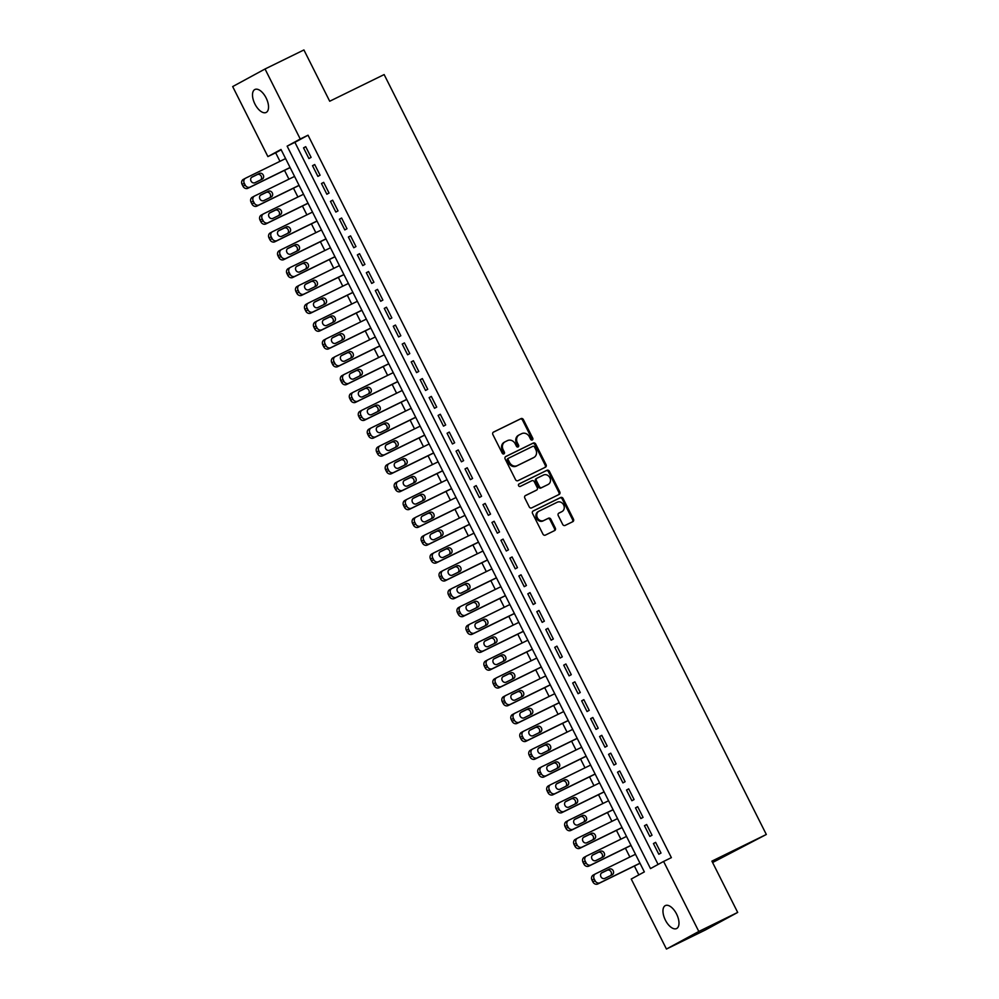 <?xml version="1.0" encoding="UTF-8"?>
<svg xmlns="http://www.w3.org/2000/svg" width="999" height="999" viewBox="0 0 999 999"><rect width="100%" height="100%" fill="white"/><g stroke="black" fill="none" stroke-linecap="round" stroke-linejoin="round"><path stroke-width="1.5" d="M532.305 439.972A1.374 1.186 61.5 0 0 532.754 438.224L523.401 419.63A1.961 1.698 61.5 0 0 520.991 418.618L493.518 432.08A1.961 1.698 61.5 0 0 492.869 434.577L502.235 453.184A1.374 1.186 61.5 0 0 504.37 452.135L503.159 449.725A6.269 5.432 61.5 0 1 505.044 441.82A6.269 5.432 61.5 0 1 505.219 441.733L507.517 440.609A6.269 5.432 61.5 0 1 515.222 443.818L516.433 446.228A1.374 1.186 61.5 0 0 518.568 445.179L517.357 442.769A6.269 5.432 61.5 0 1 519.243 434.865A6.269 5.432 61.5 0 1 519.418 434.777L521.715 433.653A6.269 5.432 61.5 0 1 529.408 436.863L530.619 439.273A1.374 1.186 61.5 0 0 532.305 439.972M531.843 440.084A1.374 1.186 61.5 0 0 531.88 438.698L522.527 420.104A1.961 1.698 61.5 0 0 520.117 419.093L493.231 432.267M503.459 453.996A1.374 1.186 61.5 0 0 503.496 452.609L502.285 450.199L503.159 449.725M517.657 447.04A1.374 1.186 61.5 0 0 517.694 445.654L516.483 443.244L517.357 442.769M665.371 920.104A12.787 6.369 63.9 0 1 665.346 905.594A12.787 6.369 63.9 0 1 676.573 914.023A12.787 6.369 63.9 0 1 676.598 928.546A12.787 6.369 63.9 0 1 665.371 920.104M254.92 104.021A12.787 6.369 63.9 0 1 254.895 89.498A12.787 6.369 63.9 0 1 266.121 97.939A12.787 6.369 63.9 0 1 266.146 112.45A12.787 6.369 63.9 0 1 254.92 104.021M562.699 524.438A1.961 1.698 61.5 0 0 565.109 525.437L572.827 521.665A1.961 1.698 61.5 0 0 573.463 519.168L563.074 498.501A1.961 1.698 61.5 0 0 560.664 497.502L533.191 510.964A1.961 1.698 61.5 0 0 532.542 513.461L542.944 534.115A1.961 1.698 61.5 0 0 545.342 535.127L554.657 530.556A1.961 1.698 61.5 0 0 555.307 528.059L550.861 519.218A1.961 1.698 61.5 0 0 548.451 518.219L543.831 520.479A5.245 4.545 61.5 0 1 537.437 517.882A5.245 4.545 61.5 0 1 538.973 511.188A5.245 4.545 61.5 0 1 539.123 511.113L557.205 502.247A5.245 4.545 61.5 0 1 563.598 504.845A5.245 4.545 61.5 0 1 562.062 511.538A5.245 4.545 61.5 0 1 561.913 511.613L558.903 513.099A1.961 1.698 61.5 0 0 558.254 515.596L562.699 524.438M265.035 68.993L303.921 49.95L329.707 101.236L384.14 74.575L766.32 834.477L711.9 861.138L737.687 912.424L698.813 931.468L666.445 949.05L631.243 879.033L644.355 871.902L281.006 149.463L267.894 156.593L232.68 86.576L265.035 68.993L300.249 139.011L287.138 146.141L650.486 868.581L663.598 861.45L698.813 931.468M663.598 861.45L671.378 857.641L308.029 135.202L300.249 139.011M545.429 467.207A1.961 1.698 61.5 0 0 546.078 464.71L535.689 444.056A1.961 1.698 61.5 0 0 533.279 443.044L505.806 456.506A1.961 1.698 61.5 0 0 505.157 459.003L515.546 479.67A1.961 1.698 61.5 0 0 517.957 480.669L545.429 467.207M549.375 471.278L559.777 491.933A1.961 1.698 61.5 0 1 559.128 494.443L531.655 507.892A1.961 1.698 61.5 0 1 529.245 506.893L524.8 498.051A1.961 1.698 61.5 0 1 525.449 495.554L536.588 490.097A1.961 1.698 61.5 0 0 537.237 487.599L534.278 481.73A1.961 1.698 61.5 0 0 531.88 480.731L520.279 486.413A1.374 1.186 61.5 0 1 519.043 483.953L546.977 470.279A1.961 1.698 61.5 0 1 549.375 471.278L548.501 471.753L558.903 492.407L559.777 491.933M311.101 157.38L305.719 146.678L303.534 147.864L308.916 158.566L311.101 157.38M320.08 175.212L314.697 164.51L312.512 165.697L317.894 176.398L320.08 175.212M329.046 193.057L323.664 182.355L321.478 183.541L326.86 194.243L329.046 193.057M338.024 210.889L332.642 200.187L330.457 201.373L335.839 212.075L338.024 210.889M346.99 228.734L341.608 218.019L339.423 219.218L344.805 229.92L346.99 228.734M355.969 246.566L350.587 235.864L348.389 237.05L353.783 247.752L355.969 246.566M364.935 264.398L359.553 253.696L357.367 254.895L362.749 265.597L364.935 264.398M373.913 282.242L368.519 271.541L366.333 272.727L371.715 283.429L373.913 282.242M382.879 300.075L377.497 289.373L375.312 290.572L380.694 301.273L382.879 300.075M391.845 317.919L386.463 307.217L384.278 308.404L389.66 319.106L391.845 317.919M400.824 335.751L395.442 325.05L393.256 326.236L398.638 336.95L400.824 335.751M409.79 353.596L404.408 342.894L402.222 344.081L407.604 354.782L409.79 353.596M418.768 371.428L413.386 360.726L411.201 361.913L416.583 372.615L418.768 371.428M427.734 389.273L422.352 378.571L420.167 379.757L425.549 390.459L427.734 389.273M436.713 407.105L431.331 396.403L429.133 397.59L434.528 408.291L436.713 407.105M445.679 424.95L440.297 414.248L438.111 415.434L443.494 426.136L445.679 424.95M454.657 442.782L449.263 432.08L447.077 433.266L452.46 443.968L454.657 442.782M463.623 460.626L458.241 449.925L456.056 451.111L461.438 461.813L463.623 460.626M472.589 478.459L467.207 467.757L465.022 468.943L470.404 479.645L472.589 478.459M481.568 496.303L476.186 485.601L474.001 486.788L479.383 497.49L481.568 496.303M490.534 514.135L485.152 503.434L482.967 504.62L488.349 515.322L490.534 514.135M499.512 531.98L494.13 521.266L491.945 522.465L497.327 533.166L499.512 531.98M508.479 549.812L503.096 539.11L500.911 540.297L506.293 550.998L508.479 549.812M517.457 567.644L512.075 556.942L509.877 558.141L515.272 568.843L517.457 567.644M526.423 585.489L521.041 574.787L518.856 575.973L524.238 586.675L526.423 585.489M535.402 603.321L530.007 592.619L527.822 593.818L533.204 604.52L535.402 603.321M544.368 621.166L538.985 610.464L536.8 611.65L542.182 622.352L544.368 621.166M553.334 638.998L547.952 628.296L545.766 629.482L551.148 640.197L553.334 638.998M562.312 656.842L556.93 646.141L554.745 647.327L560.127 658.029L562.312 656.842M571.278 674.675L565.896 663.973L563.711 665.159L569.093 675.861L571.278 674.675M580.257 692.519L574.875 681.817L572.689 683.004L578.071 693.706L580.257 692.519M589.223 710.351L583.841 699.65L581.655 700.836L587.037 711.538L589.223 710.351M598.201 728.196L592.819 717.494L590.621 718.681L596.016 729.382L598.201 728.196M607.167 746.028L601.785 735.326L599.6 736.513L604.982 747.215L607.167 746.028M616.146 763.873L610.751 753.171L608.566 754.357L613.948 765.059L616.146 763.873M625.112 781.705L619.73 771.003L617.544 772.19L622.926 782.891L625.112 781.705M634.078 799.55L628.696 788.848L626.51 790.034L631.892 800.736L634.078 799.55M643.056 817.382L637.674 806.68L635.489 807.866L640.871 818.568L643.056 817.382M652.022 835.226L646.64 824.512L644.455 825.711L649.837 836.413L652.022 835.226M308.029 135.202L294.905 142.333L658.091 864.447M653.433 843.543L658.816 854.245L661.001 853.059L655.619 842.357L653.433 843.543L655.656 842.444M281.169 149.788L275.662 152.785L279.97 161.338M284.503 170.354L288.936 179.183M293.469 188.187L297.914 197.015M302.447 206.031L306.88 214.847M311.413 223.863L315.846 232.692M320.379 241.708L324.825 250.524M329.358 259.54L333.791 268.369M338.324 277.385L342.769 286.201M347.302 295.217L351.735 304.046M356.268 313.062L360.714 321.878M365.247 330.894L369.68 339.722M374.213 348.738L378.658 357.555M383.191 366.571L387.624 375.399M392.157 384.403L396.591 393.231M401.123 402.247L405.569 411.076M410.102 420.079L414.535 428.908M419.068 437.924L423.514 446.753M428.047 455.756L432.48 464.585M437.013 473.601L441.458 482.43M445.991 491.433L450.424 500.262M454.957 509.278L459.403 518.094M463.936 527.11L468.369 535.939M472.902 544.954L477.335 553.771M481.868 562.787L486.313 571.615M490.846 580.631L495.279 589.447M499.812 598.463L504.258 607.292M508.791 616.308L513.224 625.124M517.757 634.14L522.202 642.969M526.735 651.985L531.168 660.801M535.701 669.817L540.147 678.646M544.68 687.649L549.113 696.478M553.646 705.494L558.079 714.322M562.612 723.326L567.057 732.155M571.59 741.171L576.023 749.999M580.556 759.003L585.002 767.831M589.535 776.847L593.968 785.676M598.501 794.68L602.946 803.508M607.479 812.524L611.912 821.34M616.445 830.356L620.891 839.185M625.424 848.201L629.857 857.017M634.39 866.033L638.848 874.899M712.599 862.524L766.32 834.477M737.687 912.424L705.331 930.007L666.445 949.05M275.662 152.785L267.894 156.593M294.905 142.333L287.138 146.141M303.534 147.864L305.769 146.766M312.512 165.697L314.747 164.61M321.478 183.541L323.713 182.442M330.457 201.373L332.679 200.287M339.423 219.218L341.658 218.119M348.389 237.05L350.624 235.951M357.367 254.895L359.603 253.796M366.333 272.727L368.569 271.628M375.312 290.572L377.547 289.473M384.278 308.404L386.513 307.305M393.256 326.236L395.492 325.15M402.222 344.081L404.458 342.982M411.201 361.913L413.424 360.826M420.167 379.757L422.402 378.658M429.133 397.59L431.368 396.503M438.111 415.434L440.347 414.335M447.077 433.266L449.313 432.18M456.056 451.111L458.291 450.012M465.022 468.943L467.257 467.857M474.001 486.788L476.236 485.689M482.967 504.62L485.202 503.533M491.945 522.465L494.168 521.366M500.911 540.297L503.146 539.198M509.877 558.141L512.112 557.042M518.856 575.973L521.091 574.875M527.822 593.818L530.057 592.719M536.8 611.65L539.035 610.551M545.766 629.482L548.001 628.396M554.745 647.327L556.98 646.228M563.711 665.159L565.946 664.073M572.689 683.004L574.912 681.905M581.655 700.836L583.891 699.75M590.621 718.681L592.857 717.582M599.6 736.513L601.835 735.426M608.566 754.357L610.801 753.258M617.544 772.19L619.78 771.103M626.51 790.034L628.746 788.935M635.489 807.866L637.724 806.78M644.455 825.711L646.69 824.612M519.068 434.965L518.543 435.252A6.269 5.432 61.5 0 0 518.369 435.352A6.269 5.432 61.5 0 0 516.483 443.244M504.87 441.92L504.345 442.207A6.269 5.432 61.5 0 0 504.17 442.295A6.269 5.432 61.5 0 0 502.285 450.199M544.855 467.495A1.961 1.698 61.5 0 0 545.204 465.184L534.815 444.53A1.961 1.698 61.5 0 0 532.405 443.519L505.506 456.693M534.515 447.028A1.374 1.186 61.5 0 0 532.829 446.316L508.716 458.129A1.374 1.186 61.5 0 0 508.266 459.89L509.54 462.425A6.269 5.432 61.5 0 0 517.245 465.634L533.728 457.554A6.269 5.432 61.5 0 0 533.903 457.467A6.269 5.432 61.5 0 0 535.801 449.562L534.515 447.028M508.641 458.179L507.842 458.616A1.374 1.186 61.5 0 0 507.392 460.364L508.266 459.89M533.204 457.842A6.269 5.432 61.5 0 1 533.029 457.942A6.269 5.432 61.5 0 1 532.854 458.029L516.371 466.108A6.269 5.432 61.5 0 1 508.666 462.899L507.392 460.364M558.553 494.717A1.961 1.698 61.5 0 0 558.903 492.407M525.149 495.741L535.714 490.571A1.961 1.698 61.5 0 0 535.826 490.509M518.793 484.128L546.977 470.279M548.151 484.428A5.245 4.545 61.5 0 0 548.301 484.353A5.245 4.545 61.5 0 0 549.837 477.659A5.245 4.545 61.5 0 0 543.431 475.062L537.062 478.184A1.961 1.698 61.5 0 0 536.413 480.681L539.373 486.55A1.961 1.698 61.5 0 0 541.77 487.549L547.277 484.902A5.245 4.545 61.5 0 0 547.427 484.827A5.245 4.545 61.5 0 0 547.564 484.74M536.95 478.246L536.188 478.658A1.961 1.698 61.5 0 0 535.539 481.156L536.413 480.681M547.277 484.902L540.896 488.024A1.961 1.698 61.5 0 1 538.498 487.025L535.539 481.156M548.501 471.753A1.961 1.698 61.5 0 0 546.103 470.754M561.338 511.938A5.245 4.545 61.5 0 1 561.188 512.012A5.245 4.545 61.5 0 1 561.038 512.1L558.603 513.286M538.823 511.276L538.249 511.588A5.245 4.545 61.5 0 0 538.099 511.663A5.245 4.545 61.5 0 0 536.563 518.356A5.245 4.545 61.5 0 0 542.957 520.954L543.831 520.479M554.083 530.844A1.961 1.698 61.5 0 0 554.433 528.533L549.974 519.692A1.961 1.698 61.5 0 0 547.577 518.693L542.957 520.954M572.24 521.953A1.961 1.698 61.5 0 0 572.589 519.642L562.2 498.976A1.961 1.698 61.5 0 0 559.79 497.977L532.892 511.151M290.085 167.495L250.087 187.088A3.996 3.459 61.5 0 1 245.18 185.052L244.293 183.267A3.996 3.459 61.5 0 1 245.604 178.172L285.589 158.579M290.122 167.595L247.902 188.274A3.996 3.459 -118.5 0 1 242.994 186.239L242.095 184.453A3.996 3.459 -118.5 0 1 243.419 179.358L245.379 178.297M260.739 179.87A3.197 2.772 61.5 0 0 257.28 174.563L251.423 177.435M254.882 182.742L262.337 179.083A3.197 2.772 61.5 0 0 259.478 173.376L252.01 177.035A3.197 2.772 61.5 0 0 254.882 182.742M299.051 185.339L259.066 204.932A3.996 3.459 61.5 0 1 254.158 202.884L253.259 201.099A3.996 3.459 61.5 0 1 254.57 196.016L294.568 176.423M299.101 185.427L256.868 206.119A3.996 3.459 -118.5 0 1 251.973 204.071L251.074 202.285A3.996 3.459 -118.5 0 1 252.385 197.203L254.345 196.129M269.718 197.715A3.197 2.772 61.5 0 0 266.258 192.407L260.389 195.28M263.848 200.587L271.316 196.928A3.197 2.772 61.5 0 0 268.444 191.221L260.976 194.867A3.197 2.772 61.5 0 0 263.848 200.587M308.017 203.172L268.032 222.765A3.996 3.459 61.5 0 1 263.124 220.729L262.225 218.943A3.996 3.459 61.5 0 1 263.549 213.848L303.534 194.256M308.067 203.272L265.846 223.951A3.996 3.459 -118.5 0 1 260.939 221.915L260.04 220.13A3.996 3.459 -118.5 0 1 261.363 215.035L263.324 213.973M278.684 215.547A3.197 2.772 61.5 0 0 275.225 210.24L269.368 213.112M272.827 218.419L280.282 214.76A3.197 2.772 61.5 0 0 277.41 209.053L269.955 212.712A3.197 2.772 61.5 0 0 272.827 218.419M316.995 221.016L276.998 240.609A3.996 3.459 61.5 0 1 272.103 238.561L271.204 236.775A3.996 3.459 61.5 0 1 272.515 231.681L312.512 212.1M317.045 221.104L274.812 241.795A3.996 3.459 -118.5 0 1 269.917 239.748L269.018 237.962A3.996 3.459 -118.5 0 1 270.329 232.879L272.29 231.805M287.662 233.391A3.197 2.772 61.5 0 0 284.203 228.084L278.334 230.956M281.793 236.263L289.26 232.605A3.197 2.772 61.5 0 0 286.388 226.898L278.921 230.544A3.197 2.772 61.5 0 0 281.793 236.263M325.961 238.848L285.976 258.441A3.996 3.459 61.5 0 1 281.069 256.393L280.17 254.62A3.996 3.459 61.5 0 1 281.493 249.525L321.478 229.932M326.011 238.948L283.791 259.628A3.996 3.459 -118.5 0 1 278.883 257.592L277.984 255.806A3.996 3.459 -118.5 0 1 279.308 250.712L281.268 249.65M296.628 251.224A3.197 2.772 61.5 0 0 293.169 245.916L287.312 248.788M290.771 254.096L298.226 250.437A3.197 2.772 61.5 0 0 295.354 244.73L287.899 248.389A3.197 2.772 61.5 0 0 290.771 254.096M334.94 256.693L294.942 276.286A3.996 3.459 61.5 0 1 290.047 274.238L289.148 272.452A3.996 3.459 61.5 0 1 290.459 267.357L330.457 247.777M334.99 256.78L292.757 277.472A3.996 3.459 -118.5 0 1 287.849 275.424L286.963 273.639A3.996 3.459 -118.5 0 1 288.274 268.556L290.234 267.482M305.607 269.056A3.197 2.772 61.5 0 0 302.148 263.761L296.278 266.633M299.737 271.928L307.205 268.281A3.197 2.772 61.5 0 0 304.333 262.575L296.865 266.221A3.197 2.772 61.5 0 0 299.737 271.928M343.906 274.525L303.921 294.118A3.996 3.459 61.5 0 1 299.013 292.07L298.114 290.297A3.996 3.459 61.5 0 1 299.438 285.202L339.423 265.609M343.956 274.625L301.735 295.304A3.996 3.459 -118.5 0 1 296.828 293.269L295.929 291.483A3.996 3.459 -118.5 0 1 297.24 286.388L299.213 285.327M314.573 286.9A3.197 2.772 61.5 0 0 311.114 281.593L305.257 284.465M308.703 289.772L316.171 286.114A3.197 2.772 61.5 0 0 313.299 280.407L305.844 284.066A3.197 2.772 61.5 0 0 308.703 289.772M352.884 292.37L312.887 311.963A3.996 3.459 61.5 0 1 307.979 309.915L307.093 308.129A3.996 3.459 61.5 0 1 308.404 303.034L348.389 283.454M352.934 292.457L310.701 313.149A3.996 3.459 -118.5 0 1 305.794 311.101L304.907 309.315A3.996 3.459 -118.5 0 1 306.218 304.233L308.179 303.159M323.539 304.732A3.197 2.772 61.5 0 0 320.092 299.438L314.223 302.31M317.682 307.605L325.15 303.958A3.197 2.772 61.5 0 0 322.277 298.239L314.81 301.898A3.197 2.772 61.5 0 0 317.682 307.605M361.85 310.202L321.865 329.795A3.996 3.459 61.5 0 1 316.958 327.747L316.059 325.974A3.996 3.459 61.5 0 1 317.37 320.879L357.367 301.286M361.9 310.302L319.68 330.981A3.996 3.459 -118.5 0 1 314.772 328.946L313.873 327.16A3.996 3.459 -118.5 0 1 315.185 322.065L317.158 321.004M332.517 322.577A3.197 2.772 61.5 0 0 329.058 317.27L323.189 320.142M326.648 325.449L334.116 321.79A3.197 2.772 61.5 0 0 331.243 316.084L323.776 319.742A3.197 2.772 61.5 0 0 326.648 325.449M370.829 328.047L330.831 347.64A3.996 3.459 61.5 0 1 325.924 345.592L325.037 343.806A3.996 3.459 61.5 0 1 326.348 338.711L366.333 319.118M370.866 328.134L328.646 348.826A3.996 3.459 -118.5 0 1 323.738 346.778L322.839 344.992A3.996 3.459 -118.5 0 1 324.163 339.897L326.124 338.836M341.483 340.409A3.197 2.772 61.5 0 0 338.024 335.115L332.168 337.987M335.627 343.281L343.094 339.635A3.197 2.772 61.5 0 0 340.222 333.916L332.754 337.575A3.197 2.772 61.5 0 0 335.627 343.281M379.795 345.879L339.81 365.472A3.996 3.459 61.5 0 1 334.902 363.424L334.003 361.638A3.996 3.459 61.5 0 1 335.314 356.556L375.312 336.963M379.845 345.979L337.612 366.658A3.996 3.459 -118.5 0 1 332.717 364.61L331.818 362.837A3.996 3.459 -118.5 0 1 333.129 357.742L335.09 356.668M350.462 358.254A3.197 2.772 61.5 0 0 347.003 352.947L341.134 355.819M344.593 361.126L352.06 357.467A3.197 2.772 61.5 0 0 349.188 351.76L341.72 355.419A3.197 2.772 61.5 0 0 344.593 361.126M388.773 363.723L348.776 383.304A3.996 3.459 61.5 0 1 343.868 381.268L342.969 379.483A3.996 3.459 61.5 0 1 344.293 374.388L384.278 354.795M388.811 363.811L346.591 384.503A3.996 3.459 -118.5 0 1 341.683 382.455L340.784 380.669A3.996 3.459 -118.5 0 1 342.108 375.574L344.068 374.513M359.428 376.086A3.197 2.772 61.5 0 0 355.969 370.791L350.112 373.663M353.571 378.958L361.026 375.299A3.197 2.772 61.5 0 0 358.154 369.593L350.699 373.251A3.197 2.772 61.5 0 0 353.571 378.958M397.739 381.556L357.742 401.148A3.996 3.459 61.5 0 1 352.847 399.101L351.948 397.315A3.996 3.459 61.5 0 1 353.259 392.232L393.256 372.639M397.789 381.655L355.557 402.335A3.996 3.459 -118.5 0 1 350.661 400.287L349.762 398.514A3.996 3.459 -118.5 0 1 351.074 393.419L353.034 392.345M368.406 393.931A3.197 2.772 61.5 0 0 364.947 388.623L359.078 391.496M362.537 396.803L370.005 393.144A3.197 2.772 61.5 0 0 367.132 387.437L359.665 391.096A3.197 2.772 61.5 0 0 362.537 396.803M406.705 399.4L366.72 418.981A3.996 3.459 61.5 0 1 361.813 416.945L360.914 415.159A3.996 3.459 61.5 0 1 362.237 410.065L402.222 390.472M406.755 399.488L364.535 420.179A3.996 3.459 -118.5 0 1 359.628 418.131L358.728 416.346A3.996 3.459 -118.5 0 1 360.052 411.251L362.013 410.189M377.372 411.763A3.197 2.772 61.5 0 0 373.913 406.456L368.057 409.328M371.516 414.635L378.971 410.976A3.197 2.772 61.5 0 0 376.099 405.269L368.643 408.928A3.197 2.772 61.5 0 0 371.516 414.635M415.684 417.232L375.686 436.825A3.996 3.459 61.5 0 1 370.791 434.777L369.892 432.992A3.996 3.459 61.5 0 1 371.203 427.909L411.201 408.316M415.734 417.332L373.501 438.012A3.996 3.459 -118.5 0 1 368.594 435.964L367.707 434.178A3.996 3.459 -118.5 0 1 369.018 429.095L370.979 428.022M386.351 429.607A3.197 2.772 61.5 0 0 382.892 424.3L377.023 427.172M380.482 432.48L387.949 428.821A3.197 2.772 61.5 0 0 385.077 423.114L377.61 426.773A3.197 2.772 61.5 0 0 380.482 432.48M424.65 435.077L384.665 454.657A3.996 3.459 61.5 0 1 379.757 452.622L378.858 450.836A3.996 3.459 61.5 0 1 380.182 445.741L420.167 426.148M424.7 435.164L382.48 455.856A3.996 3.459 -118.5 0 1 377.572 453.808L376.673 452.023A3.996 3.459 -118.5 0 1 377.984 446.928L379.957 445.866M395.317 447.44A3.197 2.772 61.5 0 0 391.858 442.132L386.001 445.005M389.448 450.312L396.915 446.653A3.197 2.772 61.5 0 0 394.043 440.946L386.588 444.605A3.197 2.772 61.5 0 0 389.448 450.312M433.628 452.909L393.631 472.502A3.996 3.459 61.5 0 1 388.723 470.454L387.837 468.668A3.996 3.459 61.5 0 1 389.148 463.586L429.145 443.993M433.678 453.009L391.446 473.688A3.996 3.459 -118.5 0 1 386.538 471.64L385.651 469.855A3.996 3.459 -118.5 0 1 386.963 464.772L388.923 463.698M404.283 465.284A3.197 2.772 61.5 0 0 400.836 459.977L394.967 462.849M398.426 468.156L405.894 464.498A3.197 2.772 61.5 0 0 403.022 458.791L395.554 462.45A3.197 2.772 61.5 0 0 398.426 468.156M442.594 470.741L402.609 490.334A3.996 3.459 61.5 0 1 397.702 488.299L396.803 486.513A3.996 3.459 61.5 0 1 398.114 481.418L438.111 461.825M442.644 470.841L400.424 491.52A3.996 3.459 -118.5 0 1 395.517 489.485L394.617 487.699A3.996 3.459 -118.5 0 1 395.929 482.604L397.902 481.543M413.261 483.116A3.197 2.772 61.5 0 0 409.802 477.809L403.946 480.681M407.392 485.989L414.86 482.33A3.197 2.772 61.5 0 0 411.988 476.623L404.52 480.282A3.197 2.772 61.5 0 0 407.392 485.989M451.573 488.586L411.576 508.179A3.996 3.459 61.5 0 1 406.668 506.131L405.781 504.345A3.996 3.459 61.5 0 1 407.093 499.263L447.077 479.67M451.61 488.673L409.39 509.365A3.996 3.459 -118.5 0 1 404.483 507.317L403.584 505.531A3.996 3.459 -118.5 0 1 404.907 500.449L406.868 499.375M422.227 500.961A3.197 2.772 61.5 0 0 418.781 495.654L412.912 498.526M416.371 503.833L423.838 500.174A3.197 2.772 61.5 0 0 420.966 494.468L413.499 498.114A3.197 2.772 61.5 0 0 416.371 503.833M460.539 506.418L420.554 526.011A3.996 3.459 61.5 0 1 415.646 523.976L414.747 522.19A3.996 3.459 61.5 0 1 416.059 517.095L456.056 497.502M460.589 506.518L418.356 527.197A3.996 3.459 -118.5 0 1 413.461 525.162L412.562 523.376A3.996 3.459 -118.5 0 1 413.873 518.281L415.846 517.22M431.206 518.793A3.197 2.772 61.5 0 0 427.747 513.486L421.878 516.358M425.337 521.665L432.804 518.006A3.197 2.772 61.5 0 0 429.932 512.3L422.465 515.959A3.197 2.772 61.5 0 0 425.337 521.665M469.518 524.263L429.52 543.856A3.996 3.459 61.5 0 1 424.612 541.808L423.713 540.022A3.996 3.459 61.5 0 1 425.037 534.927L465.022 515.347M469.555 524.35L427.335 545.042A3.996 3.459 -118.5 0 1 422.427 542.994L421.528 541.208A3.996 3.459 -118.5 0 1 422.852 536.126L424.812 535.052M440.172 536.638A3.197 2.772 61.5 0 0 436.713 531.331L430.856 534.203M434.315 539.51L441.77 535.851A3.197 2.772 61.5 0 0 438.911 530.144L431.443 533.791A3.197 2.772 61.5 0 0 434.315 539.51M478.484 542.095L438.486 561.688A3.996 3.459 61.5 0 1 433.591 559.64L432.692 557.867A3.996 3.459 61.5 0 1 434.003 552.772L474.001 533.179M478.533 542.195L436.301 562.874A3.996 3.459 -118.5 0 1 431.406 560.839L430.507 559.053A3.996 3.459 -118.5 0 1 431.818 553.958L433.778 552.897M449.15 554.47A3.197 2.772 61.5 0 0 445.691 549.163L439.822 552.035M443.281 557.342L450.749 553.683A3.197 2.772 61.5 0 0 447.877 547.976L440.409 551.635A3.197 2.772 61.5 0 0 443.281 557.342M487.45 559.939L447.465 579.532A3.996 3.459 61.5 0 1 442.557 577.484L441.658 575.699A3.996 3.459 61.5 0 1 442.982 570.604L482.967 551.023M487.5 560.027L445.279 580.719A3.996 3.459 -118.5 0 1 440.372 578.671L439.473 576.885A3.996 3.459 -118.5 0 1 440.796 571.803L442.757 570.729M458.116 572.302A3.197 2.772 61.5 0 0 454.657 567.007L448.801 569.88M452.26 575.174L459.715 571.528A3.197 2.772 61.5 0 0 456.843 565.821L449.388 569.467A3.197 2.772 61.5 0 0 452.26 575.174M496.428 577.772L456.431 597.365A3.996 3.459 61.5 0 1 451.536 595.317L450.636 593.543A3.996 3.459 61.5 0 1 451.948 588.448L491.945 568.856M496.478 577.872L454.245 598.551A3.996 3.459 -118.5 0 1 449.35 596.515L448.451 594.73A3.996 3.459 -118.5 0 1 449.762 589.635L451.723 588.573M467.095 590.147A3.197 2.772 61.5 0 0 463.636 584.84L457.767 587.712M461.226 593.019L468.693 589.36A3.197 2.772 61.5 0 0 465.821 583.653L458.354 587.312A3.197 2.772 61.5 0 0 461.226 593.019M505.394 595.616L465.409 615.209A3.996 3.459 61.5 0 1 460.502 613.161L459.602 611.376A3.996 3.459 61.5 0 1 460.926 606.281L500.911 586.7M505.444 595.704L463.224 616.395A3.996 3.459 -118.5 0 1 458.316 614.348L457.417 612.562A3.996 3.459 -118.5 0 1 458.728 607.479L460.701 606.405M476.061 607.979A3.197 2.772 61.5 0 0 472.602 602.684L466.745 605.556M470.192 610.851L477.659 607.205A3.197 2.772 61.5 0 0 474.787 601.485L467.332 605.144A3.197 2.772 61.5 0 0 470.192 610.851M514.373 613.448L474.375 633.041A3.996 3.459 61.5 0 1 469.48 630.993L468.581 629.22A3.996 3.459 61.5 0 1 469.892 624.125L509.89 604.532M514.423 613.548L472.19 634.228A3.996 3.459 -118.5 0 1 467.282 632.192L466.396 630.406A3.996 3.459 -118.5 0 1 467.707 625.312L469.667 624.25M485.027 625.824A3.197 2.772 61.5 0 0 481.58 620.516L475.711 623.388M479.17 628.696L486.638 625.037A3.197 2.772 61.5 0 0 483.766 619.33L476.298 622.989A3.197 2.772 61.5 0 0 479.17 628.696M523.339 631.293L483.354 650.886A3.996 3.459 61.5 0 1 478.446 648.838L477.547 647.052A3.996 3.459 61.5 0 1 478.858 641.957L518.856 622.365M523.389 631.38L481.168 652.072A3.996 3.459 -118.5 0 1 476.261 650.024L475.362 648.239A3.996 3.459 -118.5 0 1 476.673 643.144L478.646 642.082M494.006 643.656A3.197 2.772 61.5 0 0 490.546 638.361L484.69 641.233M488.136 646.528L495.604 642.881A3.197 2.772 61.5 0 0 492.732 637.162L485.264 640.821A3.197 2.772 61.5 0 0 488.136 646.528M532.317 649.125L492.32 668.718A3.996 3.459 61.5 0 1 487.412 666.67L486.525 664.884A3.996 3.459 61.5 0 1 487.837 659.802L527.822 640.209M532.355 649.225L490.134 669.904A3.996 3.459 -118.5 0 1 485.227 667.856L484.328 666.083A3.996 3.459 -118.5 0 1 485.651 660.988L487.612 659.914M502.972 661.5A3.197 2.772 61.5 0 0 499.525 656.193L493.656 659.065M497.115 664.372L504.582 660.714A3.197 2.772 61.5 0 0 501.71 655.007L494.243 658.666A3.197 2.772 61.5 0 0 497.115 664.372M541.283 666.97L501.298 686.55A3.996 3.459 61.5 0 1 496.391 684.515L495.492 682.729A3.996 3.459 61.5 0 1 496.803 677.634L536.8 658.041M541.333 667.057L499.1 687.749A3.996 3.459 -118.5 0 1 494.205 685.701L493.306 683.915A3.996 3.459 -118.5 0 1 494.617 678.821L496.59 677.759M511.95 679.332A3.197 2.772 61.5 0 0 508.491 674.038L502.622 676.91M506.081 682.205L513.548 678.546A3.197 2.772 61.5 0 0 510.676 672.839L503.209 676.498A3.197 2.772 61.5 0 0 506.081 682.205M550.262 684.802L510.264 704.395A3.996 3.459 61.5 0 1 505.357 702.347L504.458 700.561A3.996 3.459 61.5 0 1 505.781 695.479L545.766 675.886M550.299 684.902L508.079 705.581A3.996 3.459 -118.5 0 1 503.171 703.533L502.272 701.76A3.996 3.459 -118.5 0 1 503.596 696.665L505.556 695.591M520.916 697.177A3.197 2.772 61.5 0 0 517.457 691.87L511.6 694.742M515.059 700.049L522.514 696.39A3.197 2.772 61.5 0 0 519.655 690.684L512.187 694.342A3.197 2.772 61.5 0 0 515.059 700.049M559.228 702.647L519.23 722.227A3.996 3.459 61.5 0 1 514.335 720.192L513.436 718.406A3.996 3.459 61.5 0 1 514.747 713.311L554.745 693.718M559.278 702.734L517.045 723.426A3.996 3.459 -118.5 0 1 512.15 721.378L511.251 719.592A3.996 3.459 -118.5 0 1 512.562 714.497L514.522 713.436M529.895 715.009A3.197 2.772 61.5 0 0 526.436 709.702L520.566 712.574M524.025 717.881L531.493 714.223A3.197 2.772 61.5 0 0 528.621 708.516L521.153 712.175A3.197 2.772 61.5 0 0 524.025 717.881M568.194 720.479L528.209 740.072A3.996 3.459 61.5 0 1 523.301 738.024L522.402 736.238A3.996 3.459 61.5 0 1 523.726 731.156L563.711 711.563M568.244 720.579L526.023 741.258A3.996 3.459 -118.5 0 1 521.116 739.21L520.217 737.437A3.996 3.459 -118.5 0 1 521.54 732.342L523.501 731.268M538.861 732.854A3.197 2.772 61.5 0 0 535.402 727.547L529.545 730.419M533.004 735.726L540.459 732.067A3.197 2.772 61.5 0 0 537.587 726.36L530.132 730.019A3.197 2.772 61.5 0 0 533.004 735.726M577.172 738.323L537.175 757.904A3.996 3.459 61.5 0 1 532.28 755.868L531.381 754.083A3.996 3.459 61.5 0 1 532.692 748.988L572.689 729.395M577.222 738.411L534.989 759.103A3.996 3.459 -118.5 0 1 530.094 757.055L529.195 755.269A3.996 3.459 -118.5 0 1 530.506 750.174L532.467 749.113M547.839 750.686A3.197 2.772 61.5 0 0 544.38 745.379L538.511 748.251M541.97 753.558L549.438 749.899A3.197 2.772 61.5 0 0 546.565 744.193L539.098 747.851A3.197 2.772 61.5 0 0 541.97 753.558M586.138 756.156L546.153 775.748A3.996 3.459 61.5 0 1 541.246 773.701L540.347 771.915A3.996 3.459 61.5 0 1 541.67 766.832L581.655 747.24M586.188 756.255L543.968 776.935A3.996 3.459 -118.5 0 1 539.06 774.887L538.161 773.101A3.996 3.459 -118.5 0 1 539.472 768.019L541.446 766.945M556.805 768.531A3.197 2.772 61.5 0 0 553.346 763.224L547.489 766.096M550.936 771.403L558.404 767.744A3.197 2.772 61.5 0 0 555.531 762.037L548.076 765.696A3.197 2.772 61.5 0 0 550.936 771.403M595.117 774L555.119 793.581A3.996 3.459 61.5 0 1 550.224 791.545L549.325 789.759A3.996 3.459 61.5 0 1 550.636 784.665L590.634 765.072M595.167 774.088L552.934 794.767A3.996 3.459 -118.5 0 1 548.026 792.731L547.14 790.946A3.996 3.459 -118.5 0 1 548.451 785.851L550.412 784.789M565.771 786.363A3.197 2.772 61.5 0 0 562.325 781.056L556.455 783.928M559.915 789.235L567.382 785.576A3.197 2.772 61.5 0 0 564.51 779.869L557.042 783.528A3.197 2.772 61.5 0 0 559.915 789.235M604.083 791.832L564.098 811.425A3.996 3.459 61.5 0 1 559.19 809.377L558.291 807.592A3.996 3.459 61.5 0 1 559.602 802.509L599.6 782.916M604.133 791.92L561.913 812.612A3.996 3.459 -118.5 0 1 557.005 810.564L556.106 808.778A3.996 3.459 -118.5 0 1 557.417 803.696L559.39 802.622M574.75 804.207A3.197 2.772 61.5 0 0 571.291 798.9L565.434 801.772M568.881 807.08L576.348 803.421A3.197 2.772 61.5 0 0 573.476 797.714L566.008 801.36A3.197 2.772 61.5 0 0 568.881 807.08M613.061 809.665L573.064 829.257A3.996 3.459 61.5 0 1 568.156 827.222L567.27 825.436A3.996 3.459 61.5 0 1 568.581 820.341L608.566 800.748M613.099 809.764L570.879 830.444A3.996 3.459 -118.5 0 1 565.971 828.408L565.072 826.623A3.996 3.459 -118.5 0 1 566.396 821.528L568.356 820.466M583.716 822.04A3.197 2.772 61.5 0 0 580.269 816.732L574.4 819.605M577.859 824.912L585.327 821.253A3.197 2.772 61.5 0 0 582.454 815.546L574.987 819.205A3.197 2.772 61.5 0 0 577.859 824.912M622.027 827.509L582.042 847.102A3.996 3.459 61.5 0 1 577.135 845.054L576.236 843.268A3.996 3.459 61.5 0 1 577.547 838.173L617.544 818.593M622.077 827.597L579.845 848.288A3.996 3.459 -118.5 0 1 574.949 846.24L574.05 844.455A3.996 3.459 -118.5 0 1 575.362 839.372L577.335 838.298M592.694 839.884A3.197 2.772 61.5 0 0 589.235 834.577L583.366 837.449M586.825 842.756L594.293 839.098A3.197 2.772 61.5 0 0 591.42 833.391L583.953 837.037A3.197 2.772 61.5 0 0 586.825 842.756M631.006 845.341L591.008 864.934A3.996 3.459 61.5 0 1 586.101 862.886L585.202 861.113A3.996 3.459 61.5 0 1 586.525 856.018L626.51 836.425M631.043 845.441L588.823 866.121A3.996 3.459 -118.5 0 1 583.916 864.085L583.016 862.299A3.996 3.459 -118.5 0 1 584.34 857.204L586.301 856.143M601.66 857.716A3.197 2.772 61.5 0 0 598.201 852.409L592.345 855.281M595.804 860.589L603.259 856.93A3.197 2.772 61.5 0 0 600.399 851.223L592.931 854.882A3.197 2.772 61.5 0 0 595.804 860.589M639.972 863.186L599.974 882.779A3.996 3.459 61.5 0 1 595.079 880.731L594.18 878.945A3.996 3.459 61.5 0 1 595.491 873.85L635.489 854.27M640.022 863.273L597.789 883.965A3.996 3.459 -118.5 0 1 592.894 881.917L591.995 880.131A3.996 3.459 -118.5 0 1 593.306 875.049L595.267 873.975M610.639 875.549A3.197 2.772 61.5 0 0 607.18 870.254L601.311 873.126M604.77 878.421L612.237 874.774A3.197 2.772 61.5 0 0 609.365 869.068L601.898 872.714A3.197 2.772 61.5 0 0 604.77 878.421M531.88 438.698L532.754 438.224M503.496 452.609L504.37 452.135M517.694 445.654L518.568 445.179M520.117 419.093L520.991 418.618M522.527 420.104L523.401 419.63M532.405 443.519L533.279 443.044M534.815 444.53L535.689 444.056M545.204 465.184L546.078 464.71M508.666 462.899L509.54 462.425M516.371 466.108L517.245 465.634M532.854 458.029L533.728 457.554M535.714 490.571L536.588 490.097M538.498 487.025L539.373 486.55M540.896 488.024L541.77 487.549M561.038 512.1L561.913 511.613M547.577 518.693L548.451 518.219M549.974 519.692L550.861 519.218M554.433 528.533L555.307 528.059M559.79 497.977L560.664 497.502M562.2 498.976L563.074 498.501M572.589 519.642L573.463 519.168M250.087 187.088L247.902 188.274M244.293 183.267L242.095 184.453M245.18 185.052L242.994 186.239M257.28 174.563L259.478 173.376M259.066 204.932L256.868 206.119M253.259 201.099L251.074 202.285M254.158 202.884L251.973 204.071M266.258 192.407L268.444 191.221M268.032 222.765L265.846 223.951M262.225 218.943L260.04 220.13M263.124 220.729L260.939 221.915M275.225 210.24L277.41 209.053M276.998 240.609L274.812 241.795M271.204 236.775L269.018 237.962M272.103 238.561L269.917 239.748M284.203 228.084L286.388 226.898M285.976 258.441L283.791 259.628M280.17 254.62L277.984 255.806M281.069 256.393L278.883 257.592M293.169 245.916L295.354 244.73M294.942 276.286L292.757 277.472M289.148 272.452L286.963 273.639M290.047 274.238L287.849 275.424M302.148 263.761L304.333 262.575M303.921 294.118L301.735 295.304M298.114 290.297L295.929 291.483M299.013 292.07L296.828 293.269M311.114 281.593L313.299 280.407M312.887 311.963L310.701 313.149M307.093 308.129L304.907 309.315M307.979 309.915L305.794 311.101M320.092 299.438L322.277 298.239M321.865 329.795L319.68 330.981M316.059 325.974L313.873 327.16M316.958 327.747L314.772 328.946M329.058 317.27L331.243 316.084M330.831 347.64L328.646 348.826M325.037 343.806L322.839 344.992M325.924 345.592L323.738 346.778M338.024 335.115L340.222 333.916M339.81 365.472L337.612 366.658M334.003 361.638L331.818 362.837M334.902 363.424L332.717 364.61M347.003 352.947L349.188 351.76M348.776 383.304L346.591 384.503M342.969 379.483L340.784 380.669M343.868 381.268L341.683 382.455M355.969 370.791L358.154 369.593M357.742 401.148L355.557 402.335M351.948 397.315L349.762 398.514M352.847 399.101L350.661 400.287M364.947 388.623L367.132 387.437M366.72 418.981L364.535 420.179M360.914 415.159L358.728 416.346M361.813 416.945L359.628 418.131M373.913 406.456L376.099 405.269M375.686 436.825L373.501 438.012M369.892 432.992L367.707 434.178M370.791 434.777L368.594 435.964M382.892 424.3L385.077 423.114M384.665 454.657L382.48 455.856M378.858 450.836L376.673 452.023M379.757 452.622L377.572 453.808M391.858 442.132L394.043 440.946M393.631 472.502L391.446 473.688M387.837 468.668L385.651 469.855M388.723 470.454L386.538 471.64M400.836 459.977L403.022 458.791M402.609 490.334L400.424 491.52M396.803 486.513L394.617 487.699M397.702 488.299L395.517 489.485M409.802 477.809L411.988 476.623M411.576 508.179L409.39 509.365M405.781 504.345L403.584 505.531M406.668 506.131L404.483 507.317M418.781 495.654L420.966 494.468M420.554 526.011L418.356 527.197M414.747 522.19L412.562 523.376M415.646 523.976L413.461 525.162M427.747 513.486L429.932 512.3M429.52 543.856L427.335 545.042M423.713 540.022L421.528 541.208M424.612 541.808L422.427 542.994M436.713 531.331L438.911 530.144M438.486 561.688L436.301 562.874M432.692 557.867L430.507 559.053M433.591 559.64L431.406 560.839M445.691 549.163L447.877 547.976M447.465 579.532L445.279 580.719M441.658 575.699L439.473 576.885M442.557 577.484L440.372 578.671M454.657 567.007L456.843 565.821M456.431 597.365L454.245 598.551M450.636 593.543L448.451 594.73M451.536 595.317L449.35 596.515M463.636 584.84L465.821 583.653M465.409 615.209L463.224 616.395M459.602 611.376L457.417 612.562M460.502 613.161L458.316 614.348M472.602 602.684L474.787 601.485M474.375 633.041L472.19 634.228M468.581 629.22L466.396 630.406M469.48 630.993L467.282 632.192M481.58 620.516L483.766 619.33M483.354 650.886L481.168 652.072M477.547 647.052L475.362 648.239M478.446 648.838L476.261 650.024M490.546 638.361L492.732 637.162M492.32 668.718L490.134 669.904M486.525 664.884L484.328 666.083M487.412 666.67L485.227 667.856M499.525 656.193L501.71 655.007M501.298 686.55L499.1 687.749M495.492 682.729L493.306 683.915M496.391 684.515L494.205 685.701M508.491 674.038L510.676 672.839M510.264 704.395L508.079 705.581M504.458 700.561L502.272 701.76M505.357 702.347L503.171 703.533M517.457 691.87L519.655 690.684M519.23 722.227L517.045 723.426M513.436 718.406L511.251 719.592M514.335 720.192L512.15 721.378M526.436 709.702L528.621 708.516M528.209 740.072L526.023 741.258M522.402 736.238L520.217 737.437M523.301 738.024L521.116 739.21M535.402 727.547L537.587 726.36M537.175 757.904L534.989 759.103M531.381 754.083L529.195 755.269M532.28 755.868L530.094 757.055M544.38 745.379L546.565 744.193M546.153 775.748L543.968 776.935M540.347 771.915L538.161 773.101M541.246 773.701L539.06 774.887M553.346 763.224L555.531 762.037M555.119 793.581L552.934 794.767M549.325 789.759L547.14 790.946M550.224 791.545L548.026 792.731M562.325 781.056L564.51 779.869M564.098 811.425L561.913 812.612M558.291 807.592L556.106 808.778M559.19 809.377L557.005 810.564M571.291 798.9L573.476 797.714M573.064 829.257L570.879 830.444M567.27 825.436L565.072 826.623M568.156 827.222L565.971 828.408M580.269 816.732L582.454 815.546M582.042 847.102L579.845 848.288M576.236 843.268L574.05 844.455M577.135 845.054L574.949 846.24M589.235 834.577L591.42 833.391M591.008 864.934L588.823 866.121M585.202 861.113L583.016 862.299M586.101 862.886L583.916 864.085M598.201 852.409L600.399 851.223M599.974 882.779L597.789 883.965M594.18 878.945L591.995 880.131M595.079 880.731L592.894 881.917M607.18 870.254L609.365 869.068M518.369 435.352L519.243 434.865M504.17 442.295L505.044 441.82M507.804 458.628L508.678 458.154M533.029 457.942L533.903 457.467M535.764 490.534L536.638 490.059M547.427 484.827L548.301 484.353M536.138 478.683L537.012 478.209M561.188 512.012L562.062 511.538M538.099 511.663L538.973 511.188M245.492 178.234L243.306 179.42M254.458 196.066L252.272 197.253M263.436 213.911L261.251 215.097M272.402 231.743L270.217 232.929M281.381 249.588L279.196 250.774M290.347 267.42L288.162 268.606M299.325 285.264L297.128 286.451M308.291 303.097L306.106 304.283M317.257 320.929L315.072 322.128M326.236 338.773L324.051 339.96M335.202 356.606L333.017 357.804M344.18 374.45L341.995 375.636M353.147 392.282L350.961 393.481M362.125 410.127L359.94 411.313M371.091 427.959L368.906 429.145M380.07 445.804L377.872 446.99M389.036 463.636L386.85 464.822M398.002 481.481L395.816 482.667M406.98 499.313L404.795 500.499M415.946 517.157L413.761 518.344M424.925 534.989L422.739 536.176M433.891 552.834L431.705 554.02M442.869 570.666L440.684 571.853M451.835 588.511L449.65 589.697M460.814 606.343L458.616 607.529M469.78 624.175L467.594 625.374M478.746 642.02L476.56 643.206M487.724 659.852L485.539 661.051M496.69 677.697L494.505 678.883M505.669 695.529L503.484 696.728M514.635 713.373L512.45 714.56M523.613 731.206L521.428 732.392M532.579 749.05L530.394 750.237M541.558 766.882L539.36 768.069M550.524 784.727L548.339 785.913M559.49 802.559L557.305 803.745M568.468 820.404L566.283 821.59M577.434 838.236L575.249 839.422M586.413 856.081L584.228 857.267M595.379 873.913L593.194 875.099"/></g></svg>
